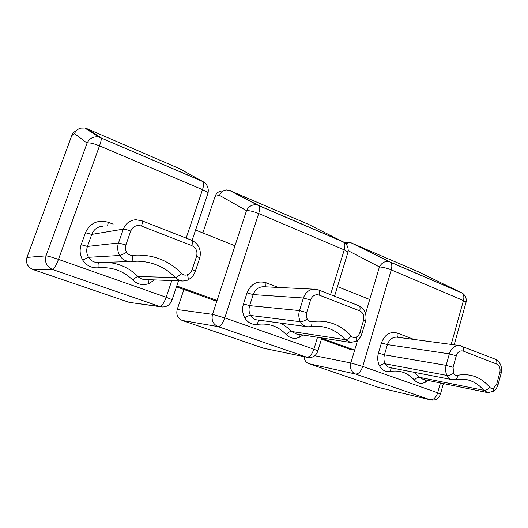 <?xml version="1.0" encoding="UTF-8"?>
<svg xmlns="http://www.w3.org/2000/svg" width="528" height="528" viewBox="0 0 528 528"><rect width="100%" height="100%" fill="white"/><g stroke="black" fill="none" stroke-linecap="round" stroke-linejoin="round"><path stroke-width="0.79" d="M317.519 337.28L313.87 349.219L224.776 317.882L258.687 213.523C259.868 209.629 259.921 207.009 258.859 205.663L257.235 204.97C252.476 204.191 248.899 206.085 246.497 210.646L234.993 245.764L195.624 230.063M176.484 286.829L213.47 300.148L217.067 300.485L212.527 314.358C211.213 320.166 213.055 324.251 218.057 326.601C220.46 326.416 222.704 323.512 224.776 317.882L212.527 314.358L177.21 309.52C176.009 314.701 177.692 318.351 182.259 320.47L263.69 348.256L307.019 357.278M176.774 285.965L217.067 300.485L234.993 245.764M76.296 130.759C74.151 131.736 72.653 133.327 71.801 135.531L26.961 257.42C25.542 263.036 27.542 267.069 32.967 269.524L129.248 302.379L160.941 306.808M171.805 280.586L166.168 297.264L58.469 259.38L99.508 145.867C100.98 141.662 101.528 138.983 101.145 137.841L86.856 128.647L84.83 128.02L80.725 128.132C77.774 128.951 75.702 130.779 74.521 133.604L87.074 143.114C89.146 142.468 93.291 143.385 99.508 145.867L202.514 189.651L186.153 238.102M180.589 169.283L203.174 181.718C204.013 182.998 203.795 185.645 202.514 189.651C205.346 190.872 207.194 191.968 208.065 192.938C208.87 188.027 207.24 184.285 203.174 181.718L98.729 136.957C93.344 136.29 89.456 138.343 87.074 143.114L46.009 255.856C44.418 262.211 46.655 266.785 52.727 269.564C54.193 268.957 56.107 265.564 58.469 259.38C51.995 257.156 47.843 255.981 46.009 255.856L26.961 257.42M86.348 128.997L86.856 128.647L179.203 168.524M440.431 382.958L437.692 392.779L362.769 366.425L391.274 269.881C392.231 266.257 391.948 263.71 390.416 262.238L389.129 261.644C384.991 260.898 381.757 262.667 379.421 266.95L369.732 299.495L337.471 286.625M321.486 339.055L350.005 349.331L354.658 350.13L350.843 362.947C349.741 368.3 351.278 371.983 355.469 374.002C358.492 374.121 360.928 371.593 362.769 366.425L350.843 362.947L314.78 355.72M321.737 338.25L354.658 350.13L357.621 340.171M369.732 299.495L365.541 313.586M221.456 191.037C218.387 191.486 216.269 193.248 215.107 196.324L202.844 232.94M183.909 289.502L177.21 309.52M346.566 244.748L343.286 241.864L258.509 205.399L230.102 190.502L226.294 189.922C223.106 190.39 220.836 192.205 219.49 195.36L246.497 210.646C249.374 210.474 253.433 211.438 258.687 213.523L344.236 249.883L330.548 294.657M309.058 224.638L343.721 242.154C345.094 243.593 345.266 246.167 344.236 249.883L347.998 252.087L347.701 253.051M229.819 190.562L308.359 224.288M304.128 356.677C304.405 360.175 305.969 362.498 308.834 363.66L378.602 387.466L430.221 399.788M463.201 293.819L461.578 292.743L389.941 261.928L351.78 243.032L349.232 242.543L345.701 243.692M419.364 272.237L462.112 293.066C463.848 294.591 464.297 297.086 463.445 300.557L451.216 344.348M351.589 243.045L418.935 272.032M199.762 258.377L199.822 257.816L196.601 256.285L192.106 269.716L195.36 271.187L195.327 271.676M191.631 240.233L192.192 240.471C192.746 241.349 192.614 243.065 191.809 245.612C196.145 247.83 197.743 251.387 196.601 256.285M192.106 269.716C191.248 272.125 189.677 273.808 187.4 274.758C188.245 277.312 188.41 279.048 187.889 279.985L187.249 280.269M141.478 220.592L142.164 220.876C142.58 221.72 142.349 223.45 141.484 226.063L191.809 245.612M187.4 274.758C185.15 275.53 183.15 275.068 181.401 273.385C178.827 275.953 176.821 277.345 175.388 277.57C177.527 279.748 180.081 280.896 183.044 281.028L187.889 279.985L190.615 278.276C190.727 278.117 193.162 276.83 195.36 271.187L199.822 257.816C201.472 250.087 198.924 244.299 192.192 240.471L142.164 220.876L135.821 219.714C129.809 220.288 125.651 223.43 123.347 229.139C124.7 229.106 127.162 229.746 130.739 231.053C132.937 226.347 136.521 224.684 141.484 226.063M181.401 273.385C168.161 259.901 151.853 253.876 132.469 255.308C132.752 258.779 132.449 260.832 131.558 261.466L137.32 261.195C152.381 261.565 165.073 267.023 175.388 277.57L137.947 276.5C129.327 267.848 118.774 263.116 106.286 262.297M131.479 261.485L133.478 261.314M132.469 255.308C129.947 255.46 127.994 254.443 126.601 252.272C123.321 254.173 121.024 255.242 119.711 255.486C117.487 251.48 117.077 247.309 118.49 242.979L87.443 246.437L91.733 234.412L123.347 229.139L118.49 242.979L125.888 244.946L130.739 231.053M102.775 226.182C97.456 226.703 93.773 229.449 91.733 234.412L85.45 232.742L81.16 244.728C79.391 250.048 79.906 255.156 82.698 260.06L88.526 257.301L119.711 255.486C122.166 259.367 125.631 261.386 130.112 261.558L98.617 262.535M126.601 252.272C125.301 249.929 125.063 247.487 125.888 244.946M81.16 244.728L87.443 246.437C86.196 250.199 86.559 253.823 88.526 257.301C90.697 260.667 93.766 262.423 97.733 262.568L98.465 262.541M107.62 225.232L108.398 222.341C97.852 219.424 90.202 222.889 85.45 232.742M82.698 260.06C86.401 265.657 91.562 268.231 98.168 267.802C97.904 264.838 98.102 263.083 98.756 262.535M113.137 224.156L108.398 222.341M98.168 267.802C111.817 266.693 123.387 270.805 132.884 280.124C135.148 277.906 136.831 276.698 137.947 276.5C139.867 278.408 142.151 279.418 144.811 279.523M132.884 280.124C137.557 284.473 142.87 285.635 148.81 283.615L148.051 279.649M148.81 283.615L154.539 279.906M170.821 302.63L172.154 299.686L166.168 297.264C163.997 303.092 161.858 306.167 159.76 306.491L162.149 306.973C167.099 307.012 170.432 304.583 172.154 299.686L178.49 280.85M202.884 181.474L98.729 136.957L84.83 128.02M32.967 269.524L52.727 269.564L159.76 306.491L129.248 302.379M71.801 135.531L74.521 133.604M365.488 321.598L365.6 321.209L363.568 320.252L359.931 332.468L361.984 333.392L361.885 333.729M358.888 305.758L359.218 305.884C360.162 306.854 360.327 308.504 359.707 310.834C363.205 312.675 364.492 315.81 363.568 320.252M359.931 332.468C359.231 334.666 357.964 336.23 356.123 337.161L356.063 341.246L355.225 341.689M318.16 289.78L318.912 290.103C319.77 291.047 319.869 292.717 319.202 295.099L359.707 310.834M356.123 337.161C354.308 337.927 352.697 337.583 351.285 336.131C349.133 338.494 347.114 339.662 345.226 339.643L350.665 342.467L356.063 341.246C359 339.471 360.974 336.851 361.984 333.392L365.6 321.209C366.973 314.365 364.841 309.256 359.218 305.884L318.912 290.103L314.767 289.08C309.329 289.252 305.534 292.228 303.382 298.016L310.576 299.957C312.345 295.66 315.223 294.043 319.202 295.099M316.602 289.311L263.538 286.724C258.588 286.869 255.136 289.489 253.183 294.584L303.382 298.016L299.482 310.576L306.682 312.556L310.576 299.957M351.285 336.131C340.613 324.476 327.499 319.638 311.949 321.598C312.121 324.331 311.612 326.014 310.424 326.647L310.002 326.72M311.949 321.598C309.929 321.816 308.365 320.978 307.25 319.084C304.544 320.866 302.28 321.75 300.452 321.73C302.188 324.773 304.649 326.462 307.85 326.792L318.813 326.311C329.221 327.241 338.026 331.683 345.226 339.643L291.357 331.439C288.116 327.908 284.381 325.109 280.157 323.044M299.482 310.576C298.346 314.503 298.67 318.219 300.452 321.73L250.523 315.454C248.906 312.358 248.609 309.085 249.638 305.626L253.183 294.584L247.025 292.895L243.481 303.91L249.638 305.626L299.482 310.576M307.25 319.084C306.207 317.031 306.022 314.853 306.682 312.556M243.481 303.91C242.015 308.788 242.438 313.414 244.735 317.783C247.157 316.232 249.091 315.454 250.523 315.454C252.107 318.146 254.351 319.645 257.268 319.942M265.841 286.829L265.993 282.724C257.268 280.408 250.952 283.8 247.025 292.895M244.735 317.783C247.79 322.753 252.041 324.944 257.506 324.357L258.364 320.087M278.183 287.397L265.993 282.724M257.506 324.357C268.785 322.945 278.362 326.344 286.229 334.554C288.163 332.488 289.872 331.452 291.357 331.439L296.36 333.967M286.229 334.554C290.103 338.382 294.512 339.286 299.449 337.273L299.059 334.389M299.449 337.273L302.927 334.996M317.803 351.179L317.896 350.843L313.87 349.219C311.942 354.559 309.566 357.212 306.748 357.192L308.213 357.529C313.025 357.845 316.252 355.615 317.896 350.843L321.823 337.953M182.259 320.47L218.057 326.601L306.748 357.192L263.69 348.256M215.107 196.324L219.49 195.36M501.125 373.349L499.831 372.458L496.828 383.665L498.135 384.496M495.013 359.073L495.601 359.297C496.795 360.307 497.145 361.885 496.657 364.03C499.541 365.587 500.597 368.399 499.831 372.458M496.828 383.665L493.687 388.04L493.436 391.281L492.545 391.822M461.525 345.919L462.429 346.309C463.571 347.312 463.881 348.902 463.36 351.1L496.657 364.03M493.687 388.04C492.188 388.793 490.862 388.529 489.7 387.248C487.865 389.44 485.872 390.443 483.721 390.265L487.846 392.627L493.436 391.281C495.607 389.902 497.191 387.565 498.194 384.272L501.191 373.091C502.029 369.448 501.514 366.082 499.646 363C498.221 361.013 496.868 359.779 495.601 359.297L459.327 345.418C454.588 345.424 451.262 348.236 449.348 353.859L456.284 355.773C457.736 351.833 460.093 350.275 463.36 351.1M460.885 345.715L397.393 337.234M489.7 387.248C480.916 377.018 470.144 373.039 457.393 375.316C457.505 377.487 456.951 378.893 455.73 379.526L455.156 379.658M457.393 375.316C455.737 375.58 454.456 374.867 453.539 373.19C451.262 374.867 449.057 375.606 446.932 375.415C448.252 377.949 450.127 379.388 452.562 379.731L463.927 379.137C471.695 380.12 478.289 383.83 483.721 390.265L419.483 377.322L413.912 372.233M397.815 337.286L396.7 337.141C392.291 337.121 389.195 339.61 387.42 344.606L381.434 342.936L378.451 353.12C377.223 357.628 377.573 361.852 379.5 365.785C381.579 364.32 383.473 363.653 385.176 363.785L446.932 375.415C445.474 372.293 445.21 368.94 446.14 365.35L384.443 354.823L387.42 344.606L449.348 353.859L446.14 365.35L453.083 367.303L456.284 355.773M453.539 373.19L453.083 367.303M378.451 353.12L384.443 354.823C383.572 358.01 383.816 361 385.176 363.785C386.41 366.062 388.159 367.356 390.43 367.679L451.605 379.546M398 337.313C397.076 336.468 396.865 335.056 397.373 333.069C390.04 331.201 384.727 334.495 381.434 342.936M379.5 365.785C382.054 370.253 385.625 372.141 390.212 371.461L391.248 367.838M413.926 339.418L397.373 333.069M390.212 371.461C399.696 369.857 407.748 372.715 414.374 380.035C416.051 378.107 417.754 377.203 419.483 377.322L423.357 379.474L486.941 392.443M414.374 380.035C417.635 383.447 421.351 384.16 425.515 382.18L425.324 379.876M425.515 382.18L428.003 380.424M348.196 250.714L379.421 266.95C382.813 267.115 386.76 268.092 391.274 269.881L463.445 300.557L466.099 302.089L465.907 302.775M440.444 394.145L437.692 392.779C435.963 397.696 433.455 400.026 430.168 399.769L431.145 400.006C435.844 400.495 438.966 398.462 440.51 393.908L443.395 383.559M308.834 363.66L355.469 374.002L430.168 399.769L378.602 387.466M144.784 279.523L183.044 281.028M208.065 192.938L192.086 240.431M334.541 296.221L347.998 252.087C348.698 247.771 347.272 244.457 343.721 242.154L257.235 204.97L228.941 190.106M349.622 342.309L296.34 333.96M306.834 326.66L257.248 319.942M454.212 344.744L466.099 302.089C466.706 298.214 465.373 295.205 462.112 293.066L390.416 262.238L351.028 242.768M344.698 242.801L348.83 242.563"/></g></svg>
